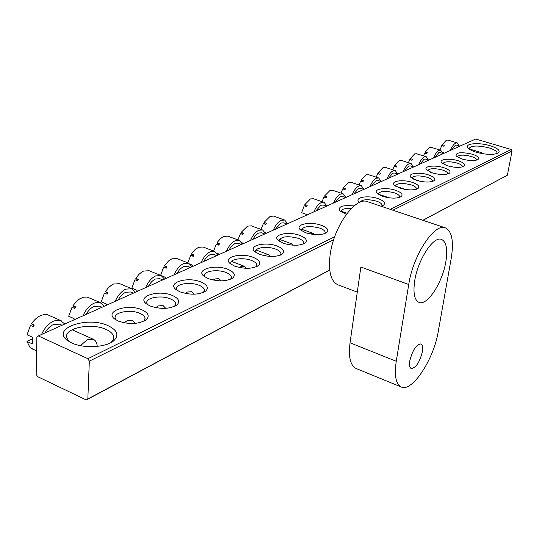 <?xml version="1.0" encoding="UTF-8"?>
<svg xmlns="http://www.w3.org/2000/svg" width="539" height="539" viewBox="0 0 539 539"><rect width="100%" height="100%" fill="white"/><g stroke="black" fill="none" stroke-linecap="round" stroke-linejoin="round"><path stroke-width="0.81" d="M445.841 261.732C447.801 249.261 446.373 241.829 441.556 239.437C433.599 235.624 417.84 259.549 414.707 280.839C412.975 292.98 414.403 300.162 418.992 302.379C427.225 306.152 442.526 282.591 445.841 261.732M422.374 351.745C423.054 347.372 422.563 344.765 420.905 343.916C416.256 344.502 412.557 350.141 409.795 360.834C409.148 365.152 409.64 367.719 411.264 368.548C415.926 367.955 419.625 362.349 422.374 351.745M357.283 292.111L338.027 284.861C330.993 281.58 328.325 271.872 330.016 255.749C333.169 227.242 355.369 196.075 367.632 201.714L445.355 227.842C434.562 222.634 412.955 255.365 408.73 284.504L360.867 267.021L350.04 342.791C348.302 357.061 350.363 365.644 356.218 368.535L401.272 387.009C395.869 384.294 394.198 375.717 396.259 361.278L408.73 284.504M445.355 227.842C451.992 231.15 453.939 241.351 451.204 258.437L438.274 331.438C433.868 359.142 412.207 392.439 401.272 387.009M108.245 325.765C117.259 330.164 119.193 335.069 114.032 340.486C106.85 347.412 83.949 348.841 71.781 342.952L67.867 340.736C49.992 328.736 87.399 315.605 108.245 325.765M110.967 342.582L113.177 339.833L113.675 337.03C113.237 334.065 110.697 331.525 106.048 329.423C91.906 322.591 64.667 327.752 66.58 337.246L68.931 341.443M490.153 145.725C497.672 148.171 500.468 150.529 498.535 152.8C494.027 155.07 486.623 154.888 476.321 152.247C472.272 151.001 469.53 149.62 468.108 148.11C463.547 143.576 478.43 142.047 490.153 145.725M496.864 153.635L497.059 152.968C496.81 151.169 494.128 149.478 489.028 147.881C477.77 145.227 471.073 145.476 468.93 148.636L468.95 148.885M472.238 154.174C477.608 155.953 479.575 157.684 478.127 159.355C474.798 161.06 469.415 160.945 461.963 159.012L456.169 156.061C455.529 152.375 460.885 151.742 472.238 154.174M476.395 160.13L476.436 159.874C476.267 158.641 474.482 157.482 471.073 156.398C463.432 154.565 458.817 154.747 457.213 156.93M458.251 160.763C463.681 162.603 465.642 164.388 464.126 166.127C460.663 167.919 455.125 167.818 447.518 165.823L441.751 162.852C438.099 159.301 449.479 157.914 458.251 160.763M462.428 166.612L462.428 166.612C462.26 165.338 460.468 164.146 457.045 163.041C449.115 161.141 444.365 161.37 442.788 163.721M443.637 167.656C449.135 169.542 451.082 171.389 449.492 173.201C445.881 175.087 440.188 175 432.419 172.945L426.686 169.96C422.805 166.228 434.629 164.671 443.637 167.656M447.72 174.036L447.794 173.646C447.626 172.332 445.827 171.112 442.398 169.987C434.212 168.013 429.32 168.283 427.717 170.789L427.717 170.823M428.357 174.858C433.915 176.799 435.862 178.712 434.191 180.605C430.418 182.593 424.557 182.519 416.62 180.39L410.927 177.398C406.804 173.47 419.106 171.739 428.357 174.858M432.393 181.468L432.494 180.996C432.318 179.642 430.513 178.396 427.077 177.25C418.662 175.209 413.622 175.512 411.951 178.166L411.958 178.261M412.362 182.398C417.988 184.392 419.921 186.379 418.163 188.354C414.221 190.449 408.191 190.402 400.066 188.192L394.433 185.2C390.034 181.064 402.849 179.13 412.362 182.398M416.344 189.25L416.472 188.684C416.297 187.296 414.484 186.016 411.041 184.85C402.377 182.734 397.176 183.085 395.444 185.894L395.458 186.063M395.606 190.294C401.292 192.356 403.212 194.411 401.366 196.472C397.236 198.696 391.018 198.662 382.71 196.378L377.145 193.393C372.449 189.034 385.816 186.865 395.606 190.294M399.514 197.402L399.675 196.742C399.5 195.307 397.688 194 394.245 192.814C385.318 190.617 379.948 191.015 378.142 194.006L378.169 194.249M359.533 202.475L359.001 201.997C353.975 197.402 367.948 194.977 378.028 198.581C383.781 200.703 385.681 202.839 383.734 204.995L381.019 206.215M381.855 205.965L382.057 205.197C381.875 203.715 380.062 202.374 376.62 201.168C367.787 198.931 362.248 199.302 359.991 202.28M346.328 214.32L339.941 211.052C337.677 206.572 342.393 204.867 354.083 205.945M142.006 309.851C148.292 312.822 149.754 316.083 146.386 319.627C138.853 324.262 129.468 324.734 118.236 321.055L114.861 319.128C103.683 311.225 127.884 303.255 142.006 309.851M143.859 321.244L145.065 318.34C144.796 316.413 143.078 314.756 139.911 313.368C130.802 309.137 113.978 312.094 115.103 317.855L116.033 319.923M172.44 295.5C178.692 298.363 180.228 301.476 177.048 304.831C169.987 309.11 161.026 309.501 150.152 306.011L146.399 303.868C136.212 296.369 158.85 289.362 172.44 295.5M174.629 306.347L175.66 303.787C175.404 301.901 173.666 300.27 170.439 298.896C161.599 294.934 145.793 297.515 146.79 302.871L147.531 304.663M201.02 282.025C207.232 284.787 208.836 287.759 205.831 290.939C199.208 294.9 190.624 295.224 180.087 291.895L176.004 289.571C166.686 282.47 187.929 276.298 201.02 282.025M203.506 292.367L204.389 290.11C204.146 288.271 202.388 286.667 199.113 285.306C190.523 281.587 175.626 283.837 176.516 288.83L177.102 290.373M227.923 269.345C234.081 272.013 235.745 274.85 232.909 277.861C226.67 281.547 218.443 281.809 208.216 278.636L203.85 276.157C195.307 269.433 215.29 263.982 227.923 269.345M230.658 279.215L231.413 277.235C231.184 275.429 229.405 273.859 226.09 272.518C217.749 269.015 203.675 270.989 204.463 275.645L204.928 276.965M253.283 257.393C259.387 259.966 261.105 262.682 258.424 265.545C252.542 268.974 244.632 269.177 234.694 266.151L230.086 263.544C222.236 257.184 241.088 252.36 253.283 257.393M256.247 266.825L256.881 265.08C256.665 263.328 254.88 261.786 251.524 260.465C243.419 257.15 230.079 258.882 230.793 263.234L231.15 264.359M277.228 246.101C283.278 248.587 285.037 251.194 282.503 253.909C276.945 257.116 269.332 257.271 259.677 254.374L254.853 251.666C247.617 245.649 265.444 241.371 277.228 246.101M280.395 255.129L280.927 253.599C280.718 251.888 278.919 250.386 275.544 249.079C267.661 245.946 254.987 247.468 255.634 251.538L255.904 252.488M299.879 235.422C305.876 237.827 307.668 240.327 305.269 242.914C300.007 245.912 292.67 246.027 283.271 243.251L278.272 240.455C271.582 234.761 288.48 230.968 299.879 235.422M303.214 244.073L303.666 242.732C303.464 241.068 301.658 239.599 298.256 238.312C287.752 235.644 281.365 236.372 279.108 240.495L279.31 241.283M321.332 225.309C327.267 227.633 329.1 230.032 326.823 232.498C321.83 235.307 314.756 235.388 305.6 232.727L300.445 229.863C294.247 224.48 310.302 221.098 321.332 225.309M324.822 233.603L325.199 232.43C324.997 230.82 323.191 229.378 319.768 228.112C309.629 225.551 303.484 226.198 301.328 230.052L301.483 230.699M329.747 270.079L86.294 399.978L37.548 376.599L36.18 374.261L36.868 337.01L38.323 335.938L87.904 358.698L334.679 236.749M390.216 209.307L511.201 149.519L512.05 150.947L507.381 175.195L422.987 220.323M38.323 335.938L475.694 139.022L511.201 149.519M351.253 208.532C344.845 208.175 341.396 209.152 340.897 211.47L340.971 211.894M512.05 150.947L392.877 210.203M333.702 239.626L89.333 361.137L87.83 398.988L329.733 269.958M422.859 220.283L507.381 175.195M89.333 361.137L87.904 358.698M86.294 399.978L87.83 398.988M315.766 211.032L320.887 205.244L323.218 205.042L326.533 206.181M313.873 211.881C315.935 207.117 318.381 204.032 321.21 202.63L324.107 202.374L326.877 206.026M306.091 215.384L306.307 214.347L301.638 212.703L304.218 205.73L306.55 206.545L307.21 205.372L304.879 204.564L310.457 198.938L313.388 198.702L324.107 202.374M304.879 204.564L306.024 206.356M309.837 233.906L313.051 233.34L314.567 234.58M275.382 229.21L280.947 223.052L283.703 222.823L286.97 223.995M273.293 230.153C275.476 225.134 278.124 221.859 281.25 220.323L284.666 220.04L287.637 223.692M261.038 229.392L263.369 223.591L265.774 224.467L266.482 223.234L264.07 222.364L270.16 216.355L273.61 216.099L284.666 220.04M264.07 222.364L265.525 224.372M265.41 232.969L265.242 232.599M479.811 153.157L481.596 152.652L482.648 153.703M451.628 149.862L455.381 145.287L456.627 145.153L459.902 146.136M450.328 150.448C451.985 146.514 453.798 144.054 455.758 143.064L457.315 142.896L459.221 145.928M439.972 150.024L441.737 145.597L443.792 146.224L444.304 145.267L442.249 144.647L446.299 140.228L447.869 140.073L457.315 142.896M442.249 144.647L442.748 145.907M443.489 153.521L443.698 152.645L442.506 152.281M80.5 345.661L87.203 339.691L93.301 339.253C95.659 340.412 96.973 342.791 97.229 346.402M44.959 332.954C47.264 328.884 50.087 326.061 53.422 324.491L59.654 324.168L62.066 325.253M41.557 334.483C44.474 328.029 48.456 323.582 53.502 321.15L57.04 320.159L60.28 320.402L64.795 324.027M31.444 339.375L26.95 341.396L32.428 343.943L32.542 337.279L27.044 334.746L30.487 325.421L33.236 326.668L34.24 325.057L31.491 323.804C34.213 319.816 37.326 317.04 40.829 315.47L44.393 314.507L47.654 314.769L61.251 320.759M31.491 323.804L33.856 325.65M36.612 351.024L31.222 348.181M31.094 348.383L33.816 349.656L30.137 347.668L26.95 341.396M335.265 202.253L340.176 196.647L342.319 196.452L345.647 197.577M333.466 203.062C335.467 198.419 337.812 195.421 340.513 194.087L343.175 193.845L345.843 197.49M322.046 201.667L323.946 197.106L326.243 197.887L326.883 196.748L324.586 195.967L329.935 190.523L332.63 190.294L343.175 193.845M324.586 195.967L325.61 197.672M287.651 244.49L291.404 243.729L293.115 245.218M252.724 239.41L255.459 235.402L258.552 233.037L261.556 232.801L264.79 233.98M250.52 240.407C252.771 235.247 255.54 231.864 258.835 230.247L262.574 229.951L265.639 233.596M237.962 239.916L240.448 233.616L242.9 234.519L243.635 233.252L241.182 232.343L247.556 226.124L251.336 225.848L262.574 229.951M241.182 232.343L242.833 234.499M242.382 243.871L242.563 242.968L241.829 242.691M386.638 197.409L388.713 197.766M353.833 193.892L358.55 188.455L360.53 188.266L363.865 189.378M352.115 194.66C354.062 190.132 356.319 187.228 358.893 185.948L361.352 185.719L363.913 189.351M340.965 193.097L342.737 188.886L345 189.64L345.614 188.535L343.35 187.781L348.484 182.505L350.97 182.29L361.352 185.719M343.35 187.781L344.273 189.405M264.225 255.675L265.35 255.014L268.563 254.704L270.47 256.443M228.805 250.184L231.662 246.04L234.91 243.581L238.211 243.325L241.384 244.517M226.474 251.228C228.799 245.925 231.703 242.422 235.179 240.717L239.282 240.407L242.449 244.039M213.606 251.053L216.267 244.187L218.753 245.13L219.514 243.823L217.028 242.88L217.884 241.593L220.721 238.4L223.712 236.426L227.856 236.143L239.282 240.407M217.028 242.88L218.8 245.043M218.167 254.974L218.383 253.829L216.995 253.296M404.055 189.216L405.335 189.445M371.539 185.921L376.074 180.646L377.9 180.464L381.235 181.555M369.902 186.656C371.795 182.236 373.965 179.413 376.424 178.187L378.695 177.971L381.147 181.522M359.001 184.944L360.652 181.057L362.882 181.784L363.475 180.706L361.251 179.979L366.176 174.858L368.474 174.656L378.695 177.971M361.251 179.979L362.08 181.522M388.437 178.308L392.796 173.187L394.487 173.019L397.822 174.084M386.874 179.015C388.713 174.697 390.809 171.954 393.16 170.775L395.262 170.573L397.593 174.009M376.215 177.169L377.758 173.578L379.948 174.286L380.527 173.228L378.331 172.527L383.067 167.555L385.196 167.359L395.262 170.573M378.331 172.527L379.085 174.003M239.437 267.526L240.886 266.643L244.423 266.313L246.525 268.314M203.52 261.563L206.504 257.285L209.927 254.718L213.559 254.448L216.665 255.648M201.054 262.675C203.459 257.211 206.498 253.586 210.176 251.787L214.684 251.464L217.945 255.068M187.862 262.843L190.698 255.365L193.231 256.348L194.027 255.001L191.493 254.017L191.938 253.343L194.848 249.847L198.52 247.313L203.075 247.017L214.684 251.464M191.493 254.017L193.346 256.133M192.605 266.482L192.821 265.303L190.523 264.406M213.174 280.091L214.973 278.959L218.874 278.616L221.179 280.88M176.752 273.617L179.871 269.19L183.482 266.509L187.484 266.226L190.51 267.425M174.137 274.796C176.624 269.163 179.817 265.404 183.705 263.504L188.677 263.167L192.025 266.738M160.615 275.368L163.64 267.196L166.207 268.227L167.036 266.832L164.469 265.808L164.927 265.107L168.525 260.997L171.86 258.841L176.88 258.531L188.677 263.167M164.469 265.808L166.403 267.876M165.54 278.663L165.756 277.457L161.552 275.759M404.58 171.045L408.784 166.059L410.354 165.904L413.676 166.949M403.084 171.712C404.883 167.494 406.905 164.826 409.148 163.701L411.102 163.506L413.319 166.834M392.668 169.745L394.103 166.43L396.259 167.117L396.819 166.086L394.663 165.406L399.217 160.575L401.191 160.393L411.102 163.506M394.663 165.406L395.336 166.82M185.288 293.438L187.471 292.03L191.79 291.666L194.289 294.2M148.353 286.404C150.354 282.759 152.719 280.293 155.441 279.007L159.867 278.717L162.791 279.903M145.584 287.651C148.158 281.843 151.513 277.935 155.643 275.928L161.141 275.577L164.563 279.101M136.839 291.586L137.047 290.346L131.826 288.176L134.939 279.748L137.553 280.819L138.415 279.377L135.808 278.306L138.934 274.378L141.831 272.006L143.603 271.05L149.148 270.733L161.141 275.577M135.808 278.306L137.836 280.327M420.022 164.092L424.072 159.241L425.534 159.093L428.842 160.117M418.594 164.732C420.346 160.609 422.293 158.008 424.442 156.923L426.255 156.741L428.377 159.975M408.4 162.657L409.734 159.591L411.857 160.258L412.402 159.254L410.273 158.594L414.666 153.898L416.499 153.73L426.255 156.741M410.273 158.594L410.893 159.955M155.623 307.654L158.237 305.93L163.034 305.539L165.729 308.342M118.182 299.987C120.271 296.221 122.764 293.654 125.661 292.286L130.573 291.983L133.369 293.149M115.238 301.314C117.913 295.318 121.443 291.255 125.83 289.126L131.927 288.763L135.417 292.226M106.345 305.317L106.554 304.043L101.244 301.773L104.458 293.075L107.113 294.2L108.016 292.711L105.361 291.586L108.649 287.503L111.708 285.023L113.588 284.019L119.746 283.696L131.927 288.763M105.361 291.586L107.483 293.553M434.805 157.435L438.712 152.712L440.073 152.571L443.368 153.581M433.437 158.048C435.148 154.019 437.028 151.479 439.09 150.442L440.781 150.266L442.802 153.406M423.465 155.879L424.698 153.049L426.794 153.689L427.319 152.712L425.231 152.072L429.455 147.504L431.166 147.342L440.781 150.266M425.231 152.072L425.79 153.386M124.017 322.807L127.096 320.732L132.432 320.321L135.323 323.387M86.065 314.446C88.248 310.545 90.882 307.87 93.968 306.415L99.432 306.105L102.073 307.237M82.925 315.861C85.708 309.662 89.434 305.431 94.103 303.174L97.195 302.305L100.032 302.494L104.418 306.186M73.89 319.93L74.092 318.623L68.696 316.238L72.01 307.264L74.705 308.443L75.655 306.9L72.96 305.721L76.423 301.476L79.664 298.882L83.761 297.137L87.19 297.07L100.894 302.797M72.96 305.721L75.184 307.634M396.259 361.278L350.04 342.791M111.101 342.467L114.032 340.486M497.841 153.231L498.535 152.8M496.978 153.406L497.059 152.968M113.594 338.586L113.675 337.03M477.601 159.685L478.127 159.355M463.56 166.484L464.126 166.127M448.886 173.585L449.492 173.201M433.538 181.016L434.191 180.605M417.455 188.798L418.163 188.354M400.605 196.957L401.366 196.472M382.912 205.521L383.734 204.995M144.378 320.981L146.386 319.627M175.229 306.044L177.048 304.831M204.187 292.03L205.831 290.939M231.413 278.852L232.909 277.861M257.056 266.441L258.424 265.545M281.257 254.731L282.503 253.909M304.131 243.655L305.269 242.914M145.004 319.29L145.065 318.34M175.593 304.676L175.66 303.787M204.315 290.939L204.389 290.11M231.339 278.003L231.413 277.235M256.807 265.801L256.881 265.08M280.853 254.267L280.927 253.599M303.592 243.352L303.666 242.732M325.778 233.178L326.823 232.498M325.125 233.01L325.199 232.43M381.989 205.669L382.057 205.197M399.608 197.186L399.675 196.742M416.404 189.095L416.472 188.684M432.426 181.38L432.494 180.996M447.734 174.003L447.794 173.646M347.123 213.269L340.917 211.133M313.051 233.34L301.503 229.203M481.596 152.652L468.943 148.852M93.301 339.253L72.111 329.753M291.404 243.729L279.418 239.343M388.046 197.389L378.149 194.107M268.563 254.704L256.133 250.042M404.978 189.283L395.828 186.305M420.743 181.427L413.231 179.022M244.423 266.313L231.534 261.361M434.683 173.565L430.391 172.21"/></g></svg>
